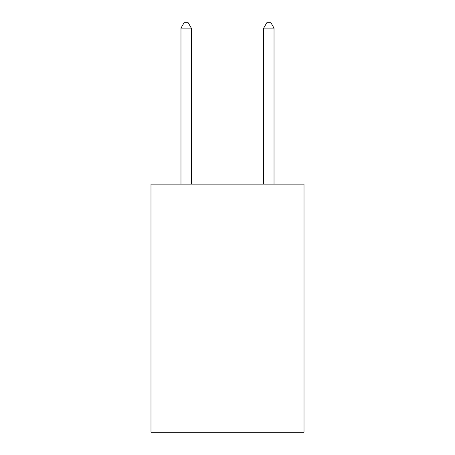 <?xml version="1.0" encoding="UTF-8"?>
<svg xmlns="http://www.w3.org/2000/svg" width="455" height="455" viewBox="0 0 455 455"><rect width="100%" height="100%" fill="white"/><g stroke="black" fill="none" stroke-linecap="round" stroke-linejoin="round"><path stroke-width="0.68" d="M304.008 184.116L304.008 432.25L150.992 432.25L150.992 184.116L304.008 184.116M191.316 184.116L191.316 28.125L180.976 28.125L180.976 184.116M180.976 28.125L184.076 22.75L188.211 22.75L191.316 28.125M274.024 184.116L274.024 28.125L263.684 28.125L263.684 184.116M263.684 28.125L266.789 22.75L270.924 22.75L274.024 28.125"/></g></svg>
